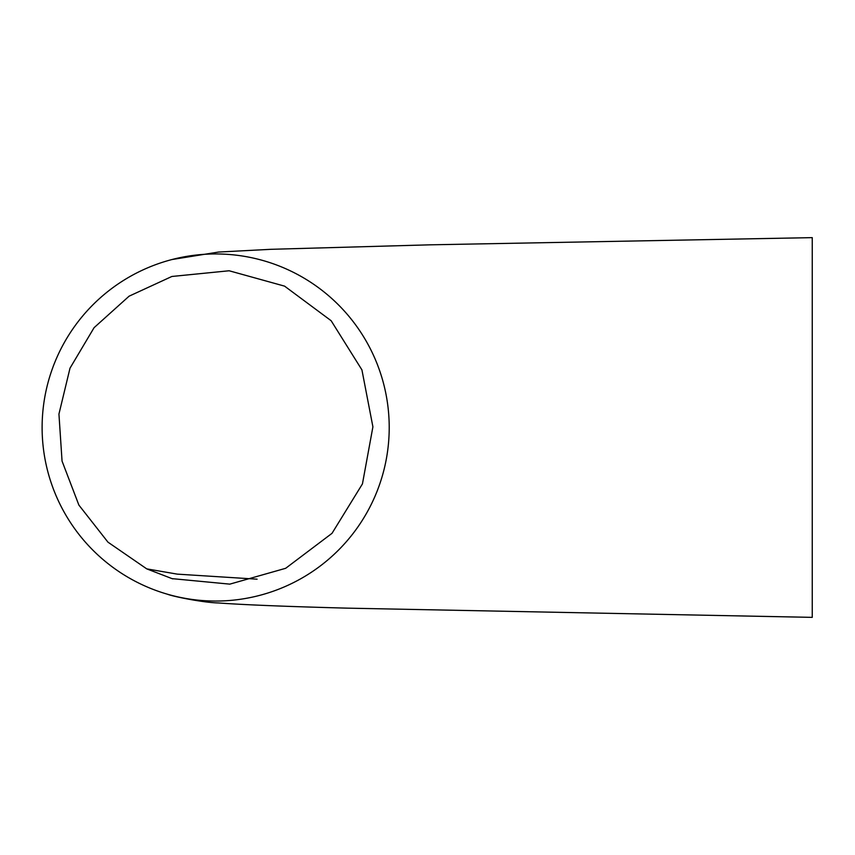 <?xml version="1.0" encoding="UTF-8"?>
<svg xmlns="http://www.w3.org/2000/svg" width="855" height="855" viewBox="0 0 855 855"><rect width="100%" height="100%" fill="white"/><g stroke="black" fill="none" stroke-linecap="round" stroke-linejoin="round"><path stroke-width="1.28" d="M812.25 253.914L812.25 595.646M284.576 286.136L229.14 270.768L171.866 276.475L129.094 296.183L94.082 327.679L70.003 368.184L58.942 414.066L62.052 461.091L78.884 505.091L107.954 542.155L146.75 568.874L172.037 578.632L229.813 584.136L285.677 568.297L332.018 533.328L362.445 483.898L372.908 426.837L361.922 369.884L331.142 320.721L284.576 286.136M139.6 583.495A173.554 173.554 0 0 0 377.654 489.787A173.554 173.554 0 0 0 167.43 260.786A173.554 173.554 0 0 0 139.6 583.495M812.25 237.679L812.25 617.321M146.75 568.874L177.274 574.133L257.099 579.188M167.612 594.289C174.238 596.811 204.42 602.722 218.282 602.946C243.793 604.816 286.863 606.548 347.515 608.151L812.25 617.363M171.973 259.535L218.506 252.054L270.736 249.318L429.819 244.829L812.25 237.637M172.902 578.888L172.144 578.664"/></g></svg>
